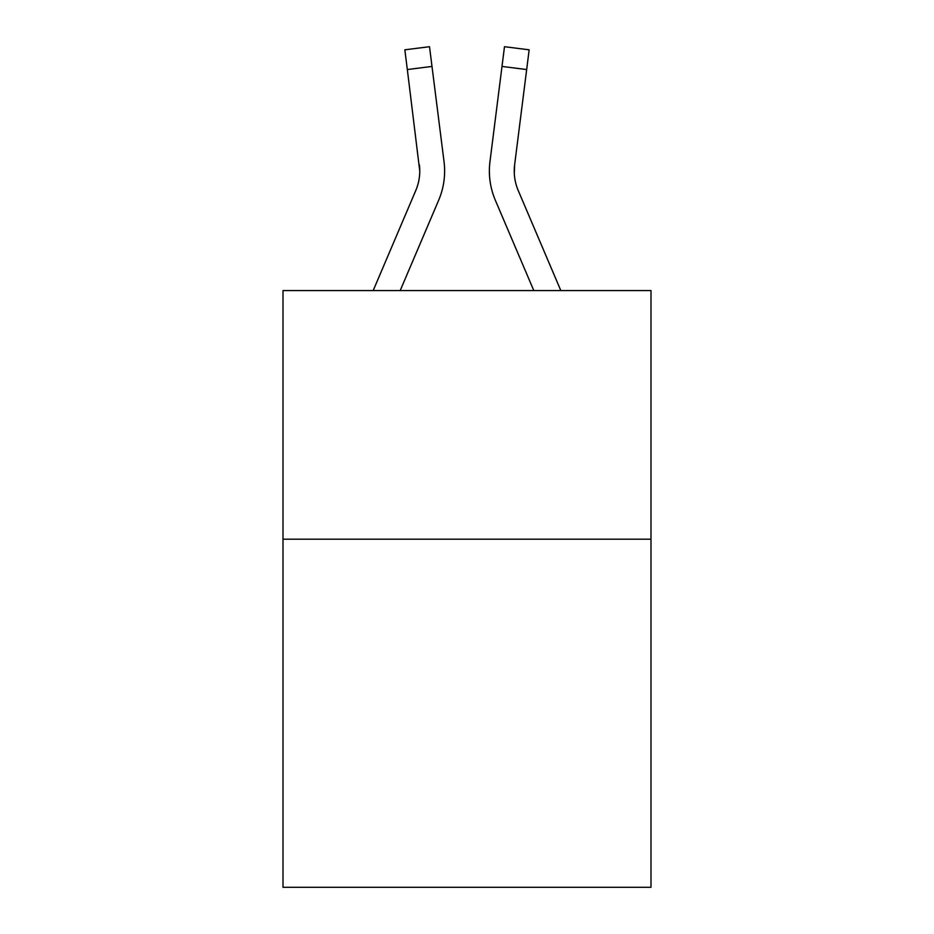 <?xml version="1.0" encoding="UTF-8"?>
<svg xmlns="http://www.w3.org/2000/svg" width="934" height="934" viewBox="0 0 934 934"><rect width="100%" height="100%" fill="white"/><g stroke="black" fill="none" stroke-linecap="round" stroke-linejoin="round"><path stroke-width="1.4" d="M650.998 539.21L650.998 887.3L283.002 887.3L283.002 290.567L650.998 290.567L650.998 539.21L283.002 539.21M438.665 200.238L400.196 290.567L438.665 200.238A74.592 74.592 0 0 0 444.035 161.664L431.998 66.431L407.329 69.548L404.842 49.817L429.512 46.7L431.998 66.431M373.18 290.567L415.782 190.501A49.724 49.724 0 0 0 419.763 171.109L407.329 69.548M444.537 174.635L444.619 170.98M443.662 158.687L444.035 161.664L443.662 158.687M495.335 200.238L533.804 290.567L495.335 200.238A74.592 74.592 0 0 1 489.965 161.664L504.488 46.7L529.158 49.817L526.671 69.548L502.002 66.431M514.295 173.444L514.634 164.781L514.295 173.444L514.634 164.781L514.295 173.444L514.634 164.781L514.295 173.444L514.634 164.781L514.295 173.444L514.634 164.781L526.671 69.548M415.782 190.501A49.724 49.724 0 0 0 419.763 171.109A49.724 49.724 0 0 1 415.782 190.501A49.724 49.724 0 0 0 419.763 171.109A49.724 49.724 0 0 1 415.782 190.501A49.724 49.724 0 0 0 419.763 171.109A49.724 49.724 0 0 1 415.782 190.501A49.724 49.724 0 0 0 419.763 171.109A49.724 49.724 0 0 1 415.782 190.501A49.724 49.724 0 0 0 419.366 164.781L419.763 171.109M560.82 290.567L518.218 190.501A49.724 49.724 0 0 1 514.237 171.109L514.634 164.781L514.237 171.109A49.724 49.724 0 0 0 518.218 190.501A49.724 49.724 0 0 1 514.237 171.109A49.724 49.724 0 0 0 518.218 190.501A49.724 49.724 0 0 1 514.237 171.109A49.724 49.724 0 0 0 518.218 190.501A49.724 49.724 0 0 1 514.237 171.109M518.218 190.501A49.724 49.724 0 0 1 514.634 164.781M489.463 174.658L489.381 170.98"/></g></svg>
